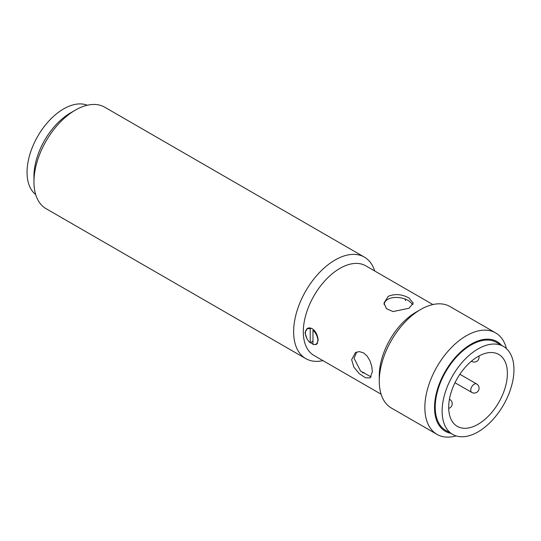 <?xml version="1.0" encoding="UTF-8"?>
<svg xmlns="http://www.w3.org/2000/svg" width="541" height="541" viewBox="0 0 541 541"><rect width="100%" height="100%" fill="white"/><g stroke="black" fill="none" stroke-linecap="round" stroke-linejoin="round"><path stroke-width="0.81" d="M35.699 194.584A51.767 29.89 -60 0 1 27.05 172.295A51.767 29.89 -60 0 1 48.244 121.718A51.767 29.89 -60 0 1 87.284 105.238M75.395 110.094L70.56 112.88A51.767 29.89 120 0 0 33.955 176.285L33.955 181.864A58.604 33.833 -60 0 1 75.395 110.094A58.604 33.833 -60 0 1 104.697 107.186L364.377 257.11A58.604 33.833 120 0 0 319.217 272.813A58.604 33.833 120 0 0 293.635 331.789A58.604 33.833 120 0 0 305.773 358.615A58.604 33.833 120 0 0 322.93 360.624M459.87 374.277L476.641 383.961A4.883 2.82 120 0 0 471.759 386.781A4.883 2.82 120 0 0 471.759 392.414L454.981 382.73M471.454 361.172A4.883 2.82 120 0 0 471.759 361.402L471.414 361.205M498.795 354.456L498.788 354.456A41.508 23.966 -60 0 1 498.795 402.389A41.508 23.966 -60 0 1 457.28 426.349A41.508 23.966 -60 0 1 457.28 378.423A41.508 23.966 -60 0 1 498.788 354.456A41.508 23.966 -60 0 1 498.795 354.456M404.972 299.099A46.391 26.786 -60 0 1 405.554 300.627M364.046 372.526A46.391 26.786 -60 0 1 362.436 372.776M445.737 430.399L452.641 434.389A50.786 29.322 -60 0 1 452.641 375.738A50.786 29.322 -60 0 1 503.434 346.416A50.786 29.322 -60 0 1 503.434 405.067A50.786 29.322 -60 0 1 452.641 434.389L445.737 430.399A50.786 29.322 -60 0 1 445.737 371.755A50.786 29.322 -60 0 1 496.523 342.433L503.434 346.416M388.255 296.299C395.16 293.587 402.071 294.162 408.976 298.03L413.263 303.136L408.976 308.262L393.023 311.569L386.45 308.654L383.961 303.136L388.255 296.299M412.925 304.576L408.976 300.945C401.172 295.751 385.226 295.859 384.11 304.556M356.729 351.981L354.064 358.304L360.644 371.16L371.153 376.928M351.65 359.697L355.423 352.563L359.305 351.603L363.505 352.854L367.258 356.194L370.078 361.023L371.795 366.494L372.37 371.66L370.078 377.943L365.445 377.74L359.305 373.703L353.882 367.136L351.65 359.697M306.815 338.409L305.029 332.783L307.247 328.367L309.587 327.832L312.184 328.658L314.612 330.734L316.526 333.723L317.743 337.117L318.155 340.363L316.526 344.441L313.908 344.57M312.975 344.218L310.487 342.622M374.69 270.967A58.604 33.833 120 0 0 364.377 257.11M381.094 394.206L314.023 355.484A51.767 29.89 -60 0 1 303.305 331.789A51.767 29.89 -60 0 1 325.898 279.697A51.767 29.89 -60 0 1 365.79 265.827L432.861 304.549M305.773 358.615L46.093 208.691A58.604 33.833 -60 0 1 33.955 181.864M436.993 434.376L391.413 408.056A58.604 33.833 -60 0 1 379.275 381.229L379.275 375.65A51.767 29.89 -60 0 1 415.88 312.252L420.715 309.459A58.604 33.833 -60 0 1 450.017 306.558L495.597 332.871A58.604 33.833 120 0 0 450.437 348.573A58.604 33.833 120 0 0 424.861 407.549A58.604 33.833 120 0 0 436.993 434.376A58.604 33.833 120 0 0 456.077 435.897M379.275 381.229A58.604 33.833 -60 0 1 420.715 309.459M506.457 348.641A58.604 33.833 120 0 0 495.597 332.871M450.741 433.287A51.767 29.89 -60 0 1 434.524 407.549A51.767 29.89 -60 0 1 460.472 352.13A51.767 29.89 -60 0 1 501.527 345.32M312.975 341.188L310.216 342.778L310.216 328.779L311.224 328.198M312.975 330.375L312.975 344.367A8.791 5.072 60 0 0 315.991 344.184A8.791 5.072 60 0 0 317.567 338.037A8.791 5.072 60 0 0 312.975 330.375L313.814 329.888M310.216 342.778A8.791 5.072 60 0 1 305.374 332.986A8.791 5.072 60 0 1 307.2 328.962A8.791 5.072 60 0 1 310.216 328.779M449.443 399.272L449.781 399.468A4.883 2.82 120 0 0 449.436 399.312M449.781 399.468L449.781 399.468A4.883 4.883 0 0 1 448.699 408.387M476.641 383.961L476.641 383.961A4.883 4.883 0 0 1 478.427 390.629A4.883 4.883 0 0 1 471.759 392.414M471.759 361.402A4.883 4.883 0 0 0 478.941 356.005M309.154 327.832L307.2 328.962M317.587 343.264L315.991 344.184"/></g></svg>
